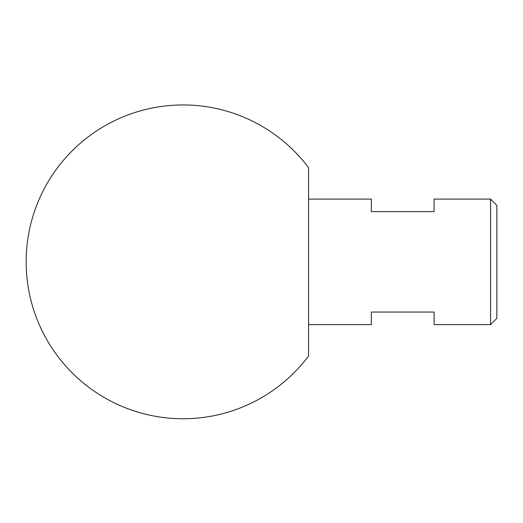 <?xml version="1.0" encoding="UTF-8"?>
<svg xmlns="http://www.w3.org/2000/svg" width="523" height="523" viewBox="0 0 523 523"><rect width="100%" height="100%" fill="white"/><g stroke="black" fill="none" stroke-linecap="round" stroke-linejoin="round"><path stroke-width="0.78" d="M490.574 199.093L496.85 205.369L496.85 318.337L490.574 324.613L490.574 199.093L434.09 199.093L434.09 211.645L371.33 211.645L371.33 199.093L308.57 199.093M308.57 355.993A156.9 156.9 0 0 1 26.15 261.853A156.9 156.9 0 0 1 308.57 167.713L308.57 355.993M308.57 324.613L371.33 324.613L371.33 312.061L434.09 312.061L434.09 324.613L490.574 324.613"/></g></svg>
